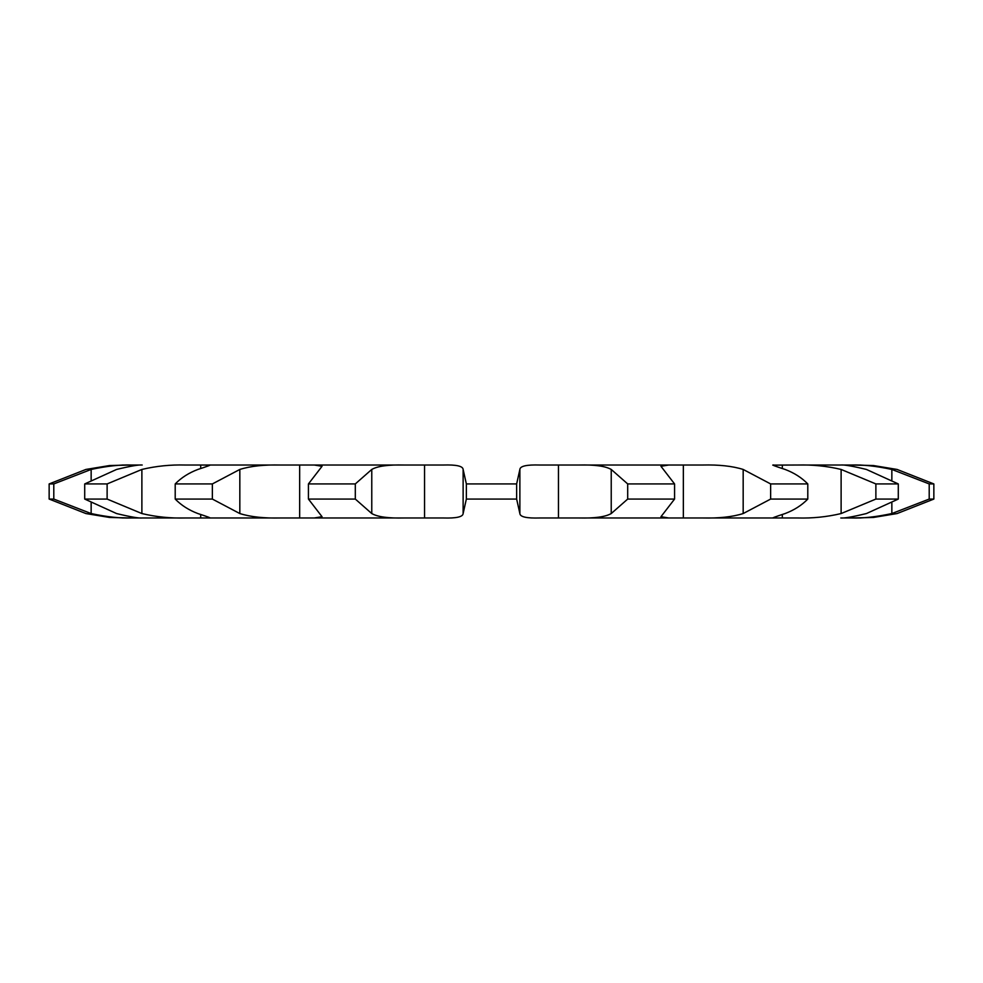 <?xml version="1.0" encoding="UTF-8"?>
<svg xmlns="http://www.w3.org/2000/svg" width="983" height="983" viewBox="0 0 983 983"><rect width="100%" height="100%" fill="white"/><g stroke="black" fill="none" stroke-linecap="round" stroke-linejoin="round"><path stroke-width="1.47" d="M463.128 469.444C462.882 466.089 456.284 464.615 443.333 465.02L314.29 465.02L322.043 466.286L308.429 483.931L308.429 499.069L322.043 516.714L314.29 517.98L443.333 517.98C456.284 518.385 462.882 516.911 463.128 513.556L463.128 469.444L466.36 483.931L466.36 499.069L463.128 513.556M466.36 483.931L516.64 483.931L519.872 469.444C520.118 466.089 526.716 464.615 539.667 465.02L578.876 465.02C594.555 464.615 605.344 466.089 611.229 469.444L627.695 483.931L627.695 499.069L611.229 513.556C605.344 516.911 594.555 518.385 578.876 517.98L797.852 517.98C812.548 518.385 826.973 516.911 841.116 513.556L875.878 499.069L898.29 499.069L866.416 513.556C852.494 516.911 843.955 518.385 840.797 517.98L840.797 517.98M627.695 483.931L674.571 483.931L660.957 466.286L668.71 465.02L683.345 465.02L578.876 465.02L702.624 465.02C718.917 464.615 732.433 466.089 743.173 469.444L770.635 483.931L770.635 499.069L743.173 513.556C732.433 516.911 718.917 518.385 702.624 517.98L773.818 517.98C770.967 518.385 774.727 516.911 785.11 513.556C794.166 510.128 801.735 505.299 807.793 499.069L770.635 499.069M772.761 465.119L797.852 465.02C812.548 464.615 826.973 466.089 841.116 469.444L875.878 483.931L875.878 499.069M840.797 465.02L797.852 465.02L840.797 465.02C843.955 464.615 852.494 466.089 866.416 469.444L898.29 483.931L875.878 483.931M842.001 465.02L851.708 465.02C862.841 464.615 876.209 466.089 891.851 469.444L929.205 483.931L929.205 499.069L891.851 513.556C876.209 516.911 862.841 518.385 851.708 517.98L873.297 517.476L897.086 513.556L933.85 499.069L929.205 499.069M860.592 465.02L851.708 465.02L873.297 465.524L897.086 469.444L933.85 483.931L929.205 483.931M142.203 465.02C139.045 464.615 130.506 466.089 116.584 469.444L84.71 483.931L107.122 483.931L141.884 469.444C156.027 466.089 170.452 464.615 185.148 465.02L314.29 465.02L299.668 465.02L299.668 517.98L404.124 517.98C388.445 518.385 377.656 516.911 371.771 513.556L355.305 499.069L308.429 499.069M140.999 465.02L122.396 465.02M200.704 468.424L200.704 465.02L210.239 465.119M200.704 465.02L280.376 465.02C264.083 464.615 250.567 466.089 239.827 469.444L212.365 483.931L212.365 499.069L239.827 513.556C250.567 516.911 264.083 518.385 280.376 517.98L299.668 517.98M280.376 517.98L209.182 517.98L280.376 517.98M107.122 483.931L107.122 499.069L141.884 513.556C156.027 516.911 170.452 518.385 185.148 517.98L209.182 517.98C212.033 518.385 208.273 516.911 197.89 513.556C188.834 510.128 181.265 505.299 175.207 499.069L212.365 499.069M185.148 517.98L142.203 517.98L185.148 517.98M53.795 483.931L49.15 483.931L85.914 469.444L109.703 465.524L131.292 465.02C120.159 464.615 106.791 466.089 91.149 469.444L53.795 483.931L53.795 499.069L91.149 513.556C106.791 516.911 120.159 518.385 131.292 517.98L140.999 517.98M53.795 499.069L49.15 499.069L85.914 513.556L109.703 517.476L131.292 517.98L122.408 517.98M860.604 517.98L842.001 517.98M674.571 483.931L674.571 499.069L660.957 516.714L668.71 517.98L683.345 517.98L539.667 517.98C526.716 518.385 520.118 516.911 519.872 513.556L519.872 469.444M299.668 465.02L404.124 465.02C388.445 464.615 377.656 466.089 371.771 469.444L355.305 483.931L308.429 483.931M209.182 465.02C212.033 464.615 208.273 466.089 197.89 469.444C188.834 472.872 181.265 477.701 175.207 483.931L175.207 499.069M212.365 483.931L175.207 483.931M210.239 517.881L209.182 517.98M107.122 499.069L84.71 499.069L116.584 513.556C130.506 516.911 139.045 518.385 142.203 517.98M773.818 465.02C770.967 464.615 774.727 466.089 785.11 469.444C794.166 472.872 801.735 477.701 807.793 483.931L770.635 483.931M772.761 517.881L773.818 517.98M516.64 483.931L516.64 499.069L466.36 499.069M516.64 499.069L519.872 513.556M674.571 499.069L627.695 499.069M355.305 483.931L355.305 499.069M84.71 483.931L84.71 499.069M49.15 483.931L49.15 499.069M807.793 483.931L807.793 499.069M898.29 483.931L898.29 499.069M933.85 483.931L933.85 499.069M668.71 465.02L683.345 465.02L683.345 517.98M424.545 465.02L424.545 517.98M371.771 469.444L371.771 513.556M239.827 469.444L239.827 513.556M200.704 514.576L200.704 517.98M558.467 465.02L558.467 517.98M141.884 469.444L141.884 513.556M611.229 469.444L611.229 513.556M91.149 469.444L91.149 479.95M91.149 503.05L91.149 513.556M743.173 469.444L743.173 513.556M782.321 465.02L782.321 468.436M782.321 514.564L782.321 517.98M841.116 469.444L841.116 513.556M891.851 469.444L891.851 479.95M891.851 503.05L891.851 513.556"/></g></svg>
